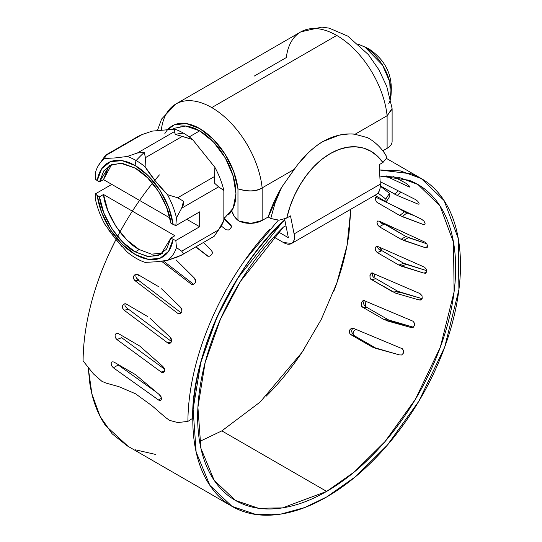 <?xml version="1.0" encoding="UTF-8"?>
<svg xmlns="http://www.w3.org/2000/svg" width="542" height="542" viewBox="0 0 542 542"><rect width="100%" height="100%" fill="white"/><g stroke="black" fill="none" stroke-linecap="round" stroke-linejoin="round"><path stroke-width="0.81" d="M379.475 169.964L400.416 170.92L421.276 178.542L444.101 200.567L458.247 238.372L458.905 289.679L444.691 347.097L418.851 401.222L387.279 445.206L355.43 476.743L326.643 496.98C342.476 487.841 357.828 475.835 372.693 460.957C387.557 446.086 401.033 429.257 413.119 410.47C425.199 391.676 435.158 372.076 442.983 351.67C450.808 331.257 456.025 311.284 458.64 291.738C461.256 272.199 461.1 254.293 458.18 238.006C455.26 221.725 449.752 208.067 441.655 197.024C433.559 185.987 423.37 178.25 411.087 173.806L379.475 169.951M382.937 222.816L405.924 236.502L426.723 243.751L408.424 237.64L403.58 240.431L425.321 247.701L427.021 247.884L427.672 246.346L426.893 244.008L425.145 242.227L379.366 221.17L377.672 221L376.975 222.559L377.672 224.944L379.366 226.759L401.087 239.3L425.321 247.701L427.672 246.346M414.013 215.581L406.94 212.959L402.171 216.637L423.153 224.415L399.718 215.472L377.998 202.932C375.274 202.132 374.204 195.377 377.198 197.884L421.683 219.266L377.198 197.884L375.62 197.627L375.206 198.995L376.182 201.197L377.998 202.932L399.718 215.472L404.488 211.793L396.29 207.058L404.488 211.793L413.837 215.492M377.198 252.552L398.919 265.092L403.688 263.256L381.974 250.716L377.198 252.552L381.974 250.716L379.962 247.45L380.389 248.853L381.974 250.716L403.688 263.256L426.696 270.654L406.229 264.374L401.459 266.203L423.952 273.114L425.768 273.229L426.703 271.549L426.202 269.056L424.576 267.213L377.998 246.583L376.182 246.468L375.206 248.161L375.62 250.689L377.198 252.552L398.919 265.092L423.952 273.114L426.601 272.098M374.59 274.042L374.657 276.887M371.555 279.604C368.431 278.995 370.538 270.715 373.133 273.412L419.969 293.561L373.133 273.412L371.195 273.331L369.942 275.106L370.084 277.707L371.555 279.604L376.128 278.778L397.848 291.318L422.11 298.669L400.43 292.423L395.856 293.249L371.555 279.604L393.275 292.138L397.848 291.318L376.128 278.778L371.555 279.604L376.128 278.778C373.106 277.585 371.893 275.709 372.483 273.148M366.399 301.562L365.593 302.87L365.477 305.478M364.393 300.708C362.774 303.073 363.587 305.302 366.839 307.382L362.584 307.172L366.839 307.382L388.553 319.922L413.404 327.199L391.175 321.02L386.92 320.81L410.85 327.463L412.882 327.531L414.359 325.735L414.4 323.113L412.997 321.21L364.895 300.925L362.855 300.857L361.338 302.653L361.223 305.268L362.584 307.172L384.305 319.705L410.85 327.463L412.828 327.558M353.303 328.262C350.803 330.003 351.155 332.497 354.353 335.735C352.28 333.737 352.767 331.602 355.823 329.34L353.438 331.284L353.086 333.852L354.353 335.735L376.067 348.276L372.259 347.036L399.474 354.908L401.608 354.996L403.323 353.228L403.614 350.633L402.306 348.743L353.519 328.377L351.379 328.289L349.624 330.051L349.272 332.619L350.538 334.495L372.259 347.036L350.538 334.495L354.353 335.735L350.538 334.495M199.585 441.5L221.841 430.883L326.643 491.398L282.524 507.888L258.493 508.261L235.431 500.429L214.205 480.361L200.919 448.342L197.911 407.333L205.161 362.51L220.431 319.252L240.452 281.4L283.493 226.99L285.986 225.804L283.493 226.99C269.164 241.136 256.142 257.193 244.422 275.153C232.708 293.107 223.006 311.88 215.323 331.474C207.64 351.06 202.444 370.281 199.727 389.129C197.01 407.97 196.942 425.301 199.524 441.12C202.105 456.933 207.18 470.273 214.74 481.14C222.308 492.007 231.901 499.744 243.534 504.345C255.16 508.938 268.121 510.13 282.409 507.901C296.691 505.679 311.44 500.178 326.643 491.398L221.841 430.883L260.18 402.015L302.063 352.253L321.23 319.489L336.819 283.066L347.063 245.363L350.823 209.273M105.981 383.072L101.855 381.283L93.454 373.905L101.855 381.283L105.981 383.072L118.915 386.67L135.5 393.763L152.153 405.856L165.351 417.347L169.531 420.355L165.351 417.347M177.722 422.557L169.531 420.355L177.722 422.557L187.898 421.412L192.742 418.268C190.811 357.51 233.995 265.58 284.177 220.323L284.794 219.876A329.292 190.12 -60 0 0 284.177 220.323C270.966 233.053 258.737 247.416 247.498 263.412C236.265 279.408 226.542 296.278 218.351 314.014C210.154 331.758 203.873 349.529 199.497 367.327C195.127 385.125 192.877 402.103 192.742 418.268L187.898 421.412A196.218 113.285 -60 0 1 269.753 229.171M208.263 256.346L195.947 246.806M193.616 284.299L163.393 260.98L193.616 284.299M161.509 288.784L180.635 307.355L181.956 309.258L181.76 311.867L180.168 313.655L178.094 313.581L134.809 280.519L139.07 280.736L181.163 312.883L139.07 280.736L137.756 278.818M138.007 276.21L138.779 275.051M159.416 174.897A196.218 113.285 120 0 0 83.095 360.904L93.454 373.905M118.915 386.67L135.5 393.763L152.153 405.856M231.055 227.958L231.427 226.549L231.068 225.235L223.853 218.094L230.357 224.564L231.434 226.312L230.648 228.555L228.467 229.998L226.15 229.781L221.265 226.014M212.132 253.941L212.41 252.423L211.847 250.858L203.413 242.498L211.258 250.35L212.403 252.172L211.78 254.591L209.761 256.203L207.511 256.061L195.716 246.935M176.014 259.828L194.531 278.202L195.757 280.078L195.33 282.619L193.508 284.347L191.346 284.252L161.475 261.21L190.865 283.879L192.871 284.536M180.655 313.357L177.607 313.208L134.809 280.519L133.488 278.608L133.739 276L135.405 274.225L137.519 274.313L159.172 286.996L137.519 274.313M150.141 318.405L169.951 337.016L171.38 338.926L171.435 341.528L170.093 343.316L168.128 343.242L124.091 310.18L122.668 308.262L122.661 305.647L124.084 303.852L126.096 303.933L147.77 316.616L126.096 303.933M162.776 366.365L164.314 368.255L164.632 370.803L163.569 372.53L161.719 372.422L116.876 339.536L115.338 337.646L115.06 335.071L116.218 333.323L118.122 333.418L139.809 346.101L162.776 366.365L164.7 370.03M159.294 394.603L160.954 396.439L161.557 398.871L160.771 400.477L159.03 400.328L113.359 367.788L111.699 365.938L111.144 363.479L112.025 361.832L113.813 361.975L135.514 374.644L159.294 394.603L161.516 398.113M378.018 193.027L385.775 199.07L389.461 193.318L380.294 186.184L389.461 193.318L389.908 196.102L386.229 201.854L374.949 195.344L386.229 201.854L385.775 199.07L378.018 193.027M284.957 220.689L282.877 221.678C267.924 236.285 254.32 252.904 242.057 271.535C229.794 290.16 219.625 309.665 211.549 330.037C203.474 350.41 197.986 370.416 195.086 390.057C192.186 409.691 192.044 427.76 194.666 444.264C197.288 460.768 202.518 474.704 210.35 486.059C218.175 497.414 228.135 505.51 240.214 510.334C252.294 515.157 265.763 516.424 280.62 514.128C295.478 511.831 310.823 506.12 326.643 496.98L304.841 507.502L280.898 514.087L255.959 514.48L232.017 506.357L209.917 485.429L196.129 451.994L193.115 409.163L200.838 362.388L216.915 317.321L237.918 277.978L282.816 221.644L284.957 220.689M278.27 220.215L244.571 260.655C232.911 277.267 222.83 294.787 214.334 313.215C205.845 331.636 199.341 350.085 194.822 368.56C190.31 387.035 188.006 404.65 187.898 421.412M379.813 176.035L408.871 180.208C420.585 184.639 430.287 192.207 437.97 202.932C445.653 213.65 450.849 226.861 453.566 242.572C456.283 258.283 456.35 275.539 453.769 294.333C451.188 313.127 446.113 332.327 438.553 351.927C430.985 371.527 421.385 390.342 409.759 408.37C398.126 426.405 385.172 442.55 370.884 456.818C356.602 471.093 341.853 482.617 326.643 491.398L354.326 471.947L384.969 441.628L415.382 399.318L440.328 347.205L454.094 291.84L453.518 242.301L439.901 205.757L417.855 184.463L398.912 177.342L379.813 176.042M88.19 367.361L89.864 383.756C92.486 400.26 97.709 414.19 105.541 425.551L128.169 446.405M135.405 449.819L155.879 454.501M115.981 239.476L109.531 252.701C101.036 271.129 94.532 289.577 90.019 308.052C85.507 326.528 83.197 344.143 83.095 360.904M350.837 209.259L348.96 233.826C346.379 252.619 341.304 271.82 333.743 291.42M304.95 347.862C293.324 365.891 280.363 382.042 266.075 396.31M161.53 398.221L158.521 399.962L113.359 367.788L118.21 364.99L156.855 392.537M113.813 361.975L135.514 374.644M164.646 370.735L161.211 372.056L116.876 339.536L121.659 337.7L164.612 369.217M118.122 333.418L139.809 346.101M171.15 342.239L167.634 342.869L124.091 310.18L128.678 309.36L171.448 341.474M125.222 303.628C124.294 305.403 125.446 307.314 128.678 309.36L124.091 310.18M136.862 274.049C135.012 275.709 135.751 277.938 139.07 280.736L134.809 280.519M207.749 256.176L207.037 255.695M231.42 226.163L223.853 218.636M421.669 299.475L419.081 299.943L421.012 300.024L422.225 298.256L422.001 295.668L419.969 293.561M393.187 176.428L405.599 183.033L393.262 176.435M386.859 175.96L386.06 175.933L388.987 177.498L408.539 186.672L409.901 187.153L409.745 186.353L405.599 183.033M415.28 199.436L380.132 181.658L415.761 199.68L417.74 201.272L419.074 203.155L418.973 204.246L417.509 203.88L397.259 195.466L417.509 203.88M398.329 190.872L394.847 194.26L380.308 185.865L397.259 195.466L400.728 192.085M423.153 224.415L424.732 224.673L425.104 223.338L424.04 221.204L421.683 219.266M88.197 367.374L91.896 393.932L100.094 416.398L112.174 433.83L127.207 445.842L232.017 506.357M389.908 196.102L386.229 201.854L385.775 199.07L389.461 193.318L389.908 196.102M424.643 241.989L379.366 221.17L381.548 223.27L384.21 223.968L379.366 226.759L384.21 223.968L405.924 236.502L401.087 239.3L379.366 226.759M408.539 186.672L388.987 177.498L390.118 176.13M377.998 246.583L424.061 266.982M419.081 299.943L395.856 293.249M384.305 319.705L362.584 307.172L366.839 307.382L388.553 319.922L384.305 319.705M353.519 328.377L401.771 348.52M399.474 354.908L374.915 348.147M354.353 335.735L376.067 348.276M161.374 129.701A71.842 41.477 60 0 1 175.94 103.976A71.842 41.477 60 0 1 211.759 107.587L336.724 35.447A71.842 41.477 -120 0 0 300.905 31.829M268.195 216.976L270.763 218.46L275.2 202.667L281.583 187.403A87.729 50.65 120 0 0 268.195 216.976L262.152 220.465L262.152 187.884L294.252 169.348L281.583 187.403L268.195 216.976M278.534 232.023L288.364 237.694L284.631 219.056L288.364 237.694L278.534 232.023M295.356 167.851L281.583 187.403L275.2 202.667L270.763 218.46L279.083 220.188L286.752 218.047L290.492 215.885L294.103 233.914C294.977 238.304 294.326 241.359 292.152 243.087C289.97 244.815 287.03 244.605 283.317 242.464L273.866 237.003L283.317 242.464L291.582 243.473L376.704 194.273C379.346 192.275 380.538 188.901 380.274 184.165L379.176 164.687L382.923 162.525L386.636 158.088L385.775 155.046M368.601 138.217L368.492 138.156A87.729 50.65 120 0 0 367.672 137.702L355.003 134.274L387.11 115.737A71.842 41.477 -120 0 0 336.724 35.447L211.759 107.587A71.842 41.477 60 0 1 262.152 187.884A71.842 41.477 -120 0 0 211.759 107.587A71.842 41.477 -120 0 0 179.842 102.187M164.843 133.617A54.742 31.605 60 0 1 205.56 132.458A54.742 31.605 60 0 1 237.965 188.833L237.965 220.337A11.402 6.585 60 0 1 231.861 211.217L234.286 216.326L237.965 220.337L239.381 221.197L237.965 220.337L237.965 188.833C247.416 191.888 255.478 191.577 262.152 187.884L294.252 169.348C302.707 157.214 312.26 147.952 322.91 141.564C333.94 135.419 344.637 132.993 355.003 134.274L387.11 115.737L387.11 148.318L387.11 115.737L392.09 108.447L386.731 86.354L378.858 69.674L368.418 54.64L347.801 36.131L329.204 28.15L321.826 27.1L300.803 31.883L175.838 104.03L161.604 119.03L157.363 130.656M392.096 141.889C391.852 144.396 390.193 146.543 387.11 148.318L382.808 150.805M370.057 139.118L367.672 137.702L355.003 134.274C352.185 133.623 346.914 133.935 339.17 135.202L322.91 141.564C318.608 143.887 313.574 147.803 307.802 153.318L298.473 163.786M254.225 76.09L286.332 57.554A71.842 41.477 60 0 1 304.807 30.04A71.842 41.477 60 0 1 336.724 35.447A71.842 41.477 60 0 1 387.11 115.737L392.117 109.071L392.117 141.34M262.152 220.465A17.1 9.871 0 0 1 239.381 221.197L251.007 223.345L262.152 220.465L262.152 187.884C256.888 191.563 248.825 191.875 237.965 188.833L233.595 171.299L224.971 154.009L213.162 139.131L199.666 128.535L186.17 123.549L174.368 124.795L167.539 129.748M387.11 148.318A17.1 9.871 0 0 0 392.117 141.286M290.492 215.885L286.752 218.047C289.95 204.131 295.458 191.38 303.283 179.788C311.108 168.196 320.092 159.47 330.241 153.61C340.383 147.756 350.193 145.629 359.671 147.228C369.149 148.833 376.9 153.928 382.923 162.525L379.176 164.687L380.274 184.165L294.103 233.914L290.492 215.885M271.061 218.622L279.083 220.188L286.752 218.047L290.051 206.502L294.543 195.316L300.126 184.754L306.657 175.073L313.974 166.53L321.901 159.314L330.241 153.61L338.784 149.565L347.327 147.268L355.654 146.787L363.567 148.129L370.863 151.252L377.368 156.089L382.923 162.525L386.636 158.088L386.06 155.493C381.473 148.122 375.64 142.363 368.567 138.217L367.672 137.702M371.345 139.965L368.574 138.203M376.704 194.273C379.359 191.882 380.545 188.514 380.274 184.165L294.103 233.914C294.936 237.938 294.286 241 292.152 243.087M136.184 137.953L142.018 134.585L152.214 131.117L174.565 129.118L174.267 131.706L175.412 134.45A81.07 46.802 -60 0 1 183.542 133.19A59.857 34.559 -120 0 0 174.565 129.118L174.267 131.706L137.356 153.013L127.167 156.482A59.857 34.559 60 0 1 136.144 160.554A81.07 46.802 -60 0 1 144.274 152.431L137.356 153.013L127.167 156.482L115.222 157.925L104.816 158.481A59.857 34.559 -120 0 0 95.832 171.252L95.209 179.07L97.228 180.642A54.424 31.422 60 0 1 135.168 165.554A11.402 6.585 -60 0 1 136.144 160.554A59.857 34.559 -120 0 0 127.167 156.482L115.222 157.925L104.816 158.481L105.114 155.893L142.018 134.585L138.278 136.299L105.514 155.215L105.114 155.893L142.018 134.585L152.214 131.117L174.565 129.118A59.857 34.559 60 0 1 183.542 133.19A59.857 34.559 60 0 1 192.525 139.49L214.876 167.295A59.857 34.559 60 0 1 223.853 190.438L223.853 220.242L218.609 229.862L181.699 251.176L176.455 247.606L175.825 240.512L199.666 226.746L199.666 211.854L175.825 225.614L176.455 217.803L181.699 208.175L218.609 186.868L223.853 190.438L223.853 220.242A59.857 34.559 60 0 1 219.11 229.09M162.465 253.243L151.577 254.191L139.199 249.557L126.828 239.903L115.941 226.38L107.838 210.621L103.502 194.497L174.903 235.723L170.872 238.053L173.108 239.34A54.424 31.422 60 0 1 135.168 254.428A54.424 31.422 60 0 1 97.228 195.533L95.209 193.968L111.794 184.388L95.209 193.968L99.471 196.827L97.228 195.533L101.754 212.742L110.344 229.612L121.95 244.096L135.168 254.428L148.386 259.361L159.998 258.277L168.589 251.325L173.108 239.34L170.872 238.053L166.53 249.157L158.433 255.567L147.546 256.515L135.168 251.881L122.797 242.227L111.909 228.71L103.807 212.945L99.471 196.827L103.502 194.497L174.903 235.723L170.872 238.053L160.825 254.422L148.65 256.664L135.168 251.881L139.199 249.557L151.394 254.157L162.783 253.114M228.534 214.795A51.307 29.62 -120 0 0 232.172 172.925A51.307 29.62 -120 0 0 199.666 130.866L189.212 136.902L199.666 130.866L213.548 142.065L225.323 157.946L233.182 176.075L235.946 193.704L233.182 208.135L225.323 217.186L223.853 218.033M388.763 103.685A37.052 21.395 -120 0 0 364.942 47.079L382.537 65.081L389.759 81.957L390.47 98.868M390.443 99.003C393.993 77.371 386.602 60.528 368.269 48.475L364.942 47.079L368.269 48.475L373.662 53.841M111.611 164.531L103.502 179.605L169.903 217.945L103.502 179.605L99.471 181.929L109.518 165.561L120.764 163.223L135.168 168.101C156.929 180.594 169.863 209.754 170.872 223.155L173.108 224.449L168.589 207.24L159.998 190.371L148.386 175.886L135.168 165.554L121.95 160.628L110.344 161.706L101.754 168.657L97.228 180.642L99.471 181.929L103.807 170.825L111.909 164.416L122.797 163.467L135.168 168.101L147.546 177.756L158.433 191.272L166.53 207.037L170.872 223.155L175.825 225.614L173.108 224.449A54.424 31.422 60 0 0 135.168 165.554A11.402 6.585 120 0 1 136.144 160.554A59.857 34.559 60 0 1 145.127 166.855L145.419 157.668L182.329 136.36L175.412 134.45L174.267 131.706L137.356 153.013L144.274 152.431L145.419 157.668L182.329 136.36L192.525 139.49L214.876 167.295L214.578 176.475L177.668 197.783L167.478 194.659C164.294 191.631 160.317 187.139 155.534 181.197C150.757 175.249 147.288 170.473 145.127 166.855A59.857 34.559 -120 0 0 136.144 160.554A81.07 46.802 120 0 1 144.274 152.431L145.419 157.668L145.127 166.855L155.534 181.197L167.478 194.659A59.857 34.559 60 0 1 176.455 217.803A59.857 34.559 -120 0 0 167.478 194.659L177.668 197.783L183.508 201.231C184.172 202.864 183.569 205.174 181.699 208.175L218.609 186.868L214.646 183.257L214.578 176.475L177.668 197.783L183.508 201.231L181.699 208.175L176.455 217.803L175.825 225.614L199.666 211.854L199.666 226.746L186.766 219.3L199.666 226.746L175.825 240.512L173.108 239.34L175.825 240.512L176.455 247.606A59.857 34.559 60 0 1 167.478 260.377L177.668 256.908L182.126 254.754M98.197 165.879A59.857 34.559 60 0 1 104.816 158.481L105.541 155.202L98.19 165.886A59.857 34.559 60 0 0 95.832 171.252L95.209 179.07L99.471 181.929L103.502 179.605L107.838 168.501M104.816 224.198A59.857 34.559 60 0 1 95.832 201.062L95.209 193.968L95.832 201.062A59.857 34.559 -120 0 0 104.816 224.198L115.229 238.548L122.018 246.624M172.281 129.321L174.016 128.325L185.784 126.035L199.666 130.866A51.307 29.62 -120 0 0 180.269 126.157M358.506 44.295L364.942 47.079M214.232 236.19L218.609 229.862L181.699 251.176L183.501 253.541L181.407 255.201L167.478 260.377A59.857 34.559 -120 0 0 176.455 247.606L181.699 251.176L183.501 253.541M145.12 262.375L155.54 261.82L167.478 260.377L155.54 261.82L145.12 262.375A59.857 34.559 60 0 1 127.167 252.01A59.857 34.559 -120 0 0 145.12 262.375M108.359 229.557L115.229 238.548L127.167 252.01M135.168 251.881C119.186 243.866 101.279 216.251 99.471 196.827L103.502 194.497C105.311 213.921 123.217 241.536 139.199 249.557L135.168 251.881M221.495 225.621A59.857 34.559 -120 0 0 223.853 220.242L218.609 229.862L214.151 236.292L221.495 225.614M223.853 190.438A59.857 34.559 -120 0 0 214.876 167.295L214.646 183.257L218.609 186.868L223.853 190.438M183.542 133.19A81.07 46.802 120 0 0 175.412 134.45L192.525 139.49A59.857 34.559 -120 0 0 183.542 133.19M207.681 256.149L208.236 256.339M195.628 281.915L194.531 278.202M180.113 313.676L178.094 313.581L179.537 313.859M181.99 311.128L180.635 307.355M170.798 342.761L168.128 343.242L169.727 343.465M171.584 340.769L169.951 337.016M164.497 371.358L161.719 372.422L163.42 372.605M159.03 400.328L160.791 400.463M381.974 250.716C379.359 250.187 377.842 248.724 377.435 246.332M364.895 300.925C362.422 298.222 359.339 306.569 362.584 307.172M420.158 177.891L386.554 158.488M112.018 361.839L111.659 362.042M116.53 333.188L116.063 333.371M416.845 183.88L417.855 184.463M358.926 44.417L368.269 48.475M214.178 236.278L181.407 255.201"/></g></svg>
